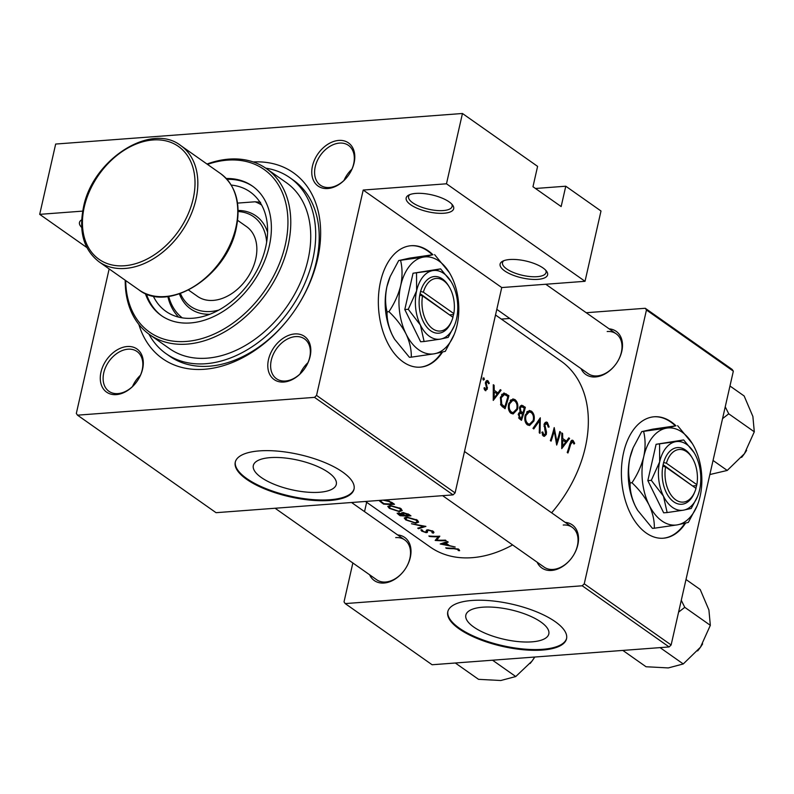 <?xml version="1.0" encoding="UTF-8"?>
<svg xmlns="http://www.w3.org/2000/svg" width="794" height="794" viewBox="0 0 794 794"><rect width="100%" height="100%" fill="white"/><g stroke="black" fill="none" stroke-linecap="round" stroke-linejoin="round"><path stroke-width="1.19" d="M509.768 259.519A24.356 8.655 12.8 0 1 546.55 271.211A24.356 8.655 12.8 0 1 537.945 279.349A24.356 8.655 12.8 0 1 508.418 273.136A24.356 8.655 12.8 0 1 502.622 261.236A24.356 8.655 12.8 0 1 509.768 259.519M503.853 260.68A22.321 7.94 -167.2 0 0 502.503 262.635A22.321 7.94 -167.2 0 0 513.619 272.57A22.321 7.94 -167.2 0 0 537.191 276.679A22.321 7.94 -167.2 0 0 546.044 272.531A22.321 7.94 -167.2 0 0 545.677 270.188M415.838 193.408A24.356 8.655 12.8 0 1 452.62 205.1A24.356 8.655 12.8 0 1 444.015 213.239A24.356 8.655 12.8 0 1 414.498 207.026A24.356 8.655 12.8 0 1 408.692 195.126A24.356 8.655 12.8 0 1 415.838 193.408M409.922 194.57A22.321 7.94 -167.2 0 0 408.573 196.525A22.321 7.94 -167.2 0 0 419.698 206.46A22.321 7.94 -167.2 0 0 443.26 210.569A22.321 7.94 -167.2 0 0 452.114 206.42A22.321 7.94 -167.2 0 0 451.746 204.078M676.002 425.802A60.89 37.239 85.7 0 0 671.396 421.991A60.89 37.239 85.7 0 0 654.226 416.771A60.89 37.239 85.7 0 0 621.613 466.187A60.89 37.239 85.7 0 0 646.177 532.992A60.89 37.239 85.7 0 0 663.357 538.213A60.89 37.239 85.7 0 0 685.5 523.236M663.03 538.233A60.89 37.239 85.7 0 0 684.775 523.405M675.376 425.872A60.89 37.239 85.7 0 0 670.761 422.041A60.89 37.239 85.7 0 0 653.909 416.79M432.958 254.745A60.89 37.239 85.7 0 0 428.363 250.924A60.89 37.239 85.7 0 0 411.183 245.703A60.89 37.239 85.7 0 0 378.569 295.12A60.89 37.239 85.7 0 0 403.144 361.925A60.89 37.239 85.7 0 0 420.314 367.146A60.89 37.239 85.7 0 0 442.457 352.169M419.986 367.175A60.89 37.239 85.7 0 0 441.742 352.347M432.333 254.805A60.89 37.239 85.7 0 0 427.718 250.973A60.89 37.239 85.7 0 0 410.865 245.733M531.93 641.85A42.548 15.126 -167.2 0 0 548.813 633.949A42.548 15.126 -167.2 0 0 527.623 615.032A42.548 15.126 -167.2 0 0 482.712 607.202A42.548 15.126 -167.2 0 0 465.84 615.102A42.548 15.126 -167.2 0 0 487.03 634.019A42.548 15.126 -167.2 0 0 531.93 641.85M542.381 650.058A60.89 21.646 -167.2 0 0 566.539 638.753A60.89 21.646 -167.2 0 0 536.208 611.678A60.89 21.646 -167.2 0 0 471.934 600.472A60.89 21.646 -167.2 0 0 447.776 611.777A60.89 21.646 -167.2 0 0 478.107 638.852A60.89 21.646 -167.2 0 0 542.381 650.058M447.866 611.41A60.89 21.646 -167.2 0 0 478.732 638.297A60.89 21.646 -167.2 0 0 542.55 649.313A60.89 21.646 -167.2 0 0 566.608 638.386M319.416 492.27A42.548 15.126 -167.2 0 0 336.299 484.38A42.548 15.126 -167.2 0 0 315.109 465.453A42.548 15.126 -167.2 0 0 270.198 457.632A42.548 15.126 -167.2 0 0 253.326 465.522A42.548 15.126 -167.2 0 0 274.516 484.439A42.548 15.126 -167.2 0 0 319.416 492.27M329.867 500.478A60.89 21.646 -167.2 0 0 354.025 489.183A60.89 21.646 -167.2 0 0 323.694 462.098A60.89 21.646 -167.2 0 0 259.42 450.893A60.89 21.646 -167.2 0 0 235.262 462.197A60.89 21.646 -167.2 0 0 265.593 489.283A60.89 21.646 -167.2 0 0 329.867 500.478M235.352 461.83A60.89 21.646 -167.2 0 0 266.218 488.727A60.89 21.646 -167.2 0 0 330.036 499.744A60.89 21.646 -167.2 0 0 354.094 488.806M338.74 140.419A26.391 18.649 125.1 0 1 349.092 174.392A26.391 18.649 125.1 0 1 347.951 176.01A26.391 18.649 125.1 0 1 327.813 188.525A26.391 18.649 125.1 0 1 312.459 166.035A26.391 18.649 125.1 0 1 338.74 140.419M349.072 174.422A24.356 17.22 -54.9 0 0 348.477 145.381A24.356 17.22 -54.9 0 0 339.495 143.099A24.356 17.22 -54.9 0 0 317.213 160.914A24.356 17.22 -54.9 0 0 320.439 185.22A24.356 17.22 -54.9 0 0 329.411 187.503A24.356 17.22 -54.9 0 0 347.971 175.98M294.782 333.937A26.391 18.649 125.1 0 1 305.124 367.9A26.391 18.649 125.1 0 1 303.983 369.528A26.391 18.649 125.1 0 1 283.845 382.033A26.391 18.649 125.1 0 1 268.491 359.553A26.391 18.649 125.1 0 1 294.782 333.937M305.104 367.93A24.356 17.22 -54.9 0 0 304.509 338.889A24.356 17.22 -54.9 0 0 295.537 336.606A24.356 17.22 -54.9 0 0 273.245 354.432A24.356 17.22 -54.9 0 0 276.471 378.728A24.356 17.22 -54.9 0 0 285.443 381.011A24.356 17.22 -54.9 0 0 304.013 369.498M127.258 346.521A26.391 18.649 125.1 0 1 137.61 380.485A26.391 18.649 125.1 0 1 136.469 382.113A26.391 18.649 125.1 0 1 116.331 394.618A26.391 18.649 125.1 0 1 100.977 372.138A26.391 18.649 125.1 0 1 127.258 346.521M137.59 380.515A24.356 17.22 -54.9 0 0 136.995 351.474A24.356 17.22 -54.9 0 0 128.013 349.191A24.356 17.22 -54.9 0 0 105.731 367.007A24.356 17.22 -54.9 0 0 108.957 391.313A24.356 17.22 -54.9 0 0 117.929 393.596A24.356 17.22 -54.9 0 0 136.489 382.073M397.645 534.938A26.391 18.649 125.1 0 1 405.307 568.901A26.391 18.649 125.1 0 1 404.166 570.529A26.391 18.649 125.1 0 1 384.028 583.034A26.391 18.649 125.1 0 1 369.607 574.777M275.101 508.249L376.654 579.729A24.356 17.22 -54.9 0 0 385.626 582.012A24.356 17.22 -54.9 0 0 404.186 570.489M405.287 568.931A24.356 17.22 -54.9 0 0 404.692 539.89A24.356 17.22 -54.9 0 0 395.71 537.607M565.169 522.353A26.391 18.649 125.1 0 1 572.821 556.316A26.391 18.649 125.1 0 1 571.68 557.944A26.391 18.649 125.1 0 1 551.552 570.449A26.391 18.649 125.1 0 1 537.131 562.192M442.615 495.664L544.168 567.144A24.356 17.22 -54.9 0 0 553.14 569.427A24.356 17.22 -54.9 0 0 571.71 557.914M572.802 556.346A24.356 17.22 -54.9 0 0 572.206 527.305A24.356 17.22 -54.9 0 0 563.234 525.023M609.127 328.845A26.391 18.649 125.1 0 1 616.789 362.808A26.391 18.649 125.1 0 1 615.648 364.426A26.391 18.649 125.1 0 1 595.51 376.942A26.391 18.649 125.1 0 1 581.089 368.674M496.796 309.352L588.136 373.637A24.356 17.22 -54.9 0 0 597.108 375.919A24.356 17.22 -54.9 0 0 615.668 364.396M616.769 362.838A24.356 17.22 -54.9 0 0 616.174 333.798A24.356 17.22 -54.9 0 0 607.192 331.515M253.236 161.956A113.671 80.343 125.1 0 1 296.073 308.39A113.671 80.343 125.1 0 1 291.16 315.377A113.671 80.343 125.1 0 1 204.425 369.27A113.671 80.343 125.1 0 1 138.861 324.458M148.915 334.135A107.577 76.045 -54.9 0 0 166.035 353.648L169.559 356.119A107.577 76.045 -54.9 0 0 209.209 366.203A107.577 76.045 -54.9 0 0 291.229 315.287M296.013 308.479A107.577 76.045 -54.9 0 0 293.403 180.178L289.879 177.697A107.577 76.045 -54.9 0 0 265.732 168.159M440.223 543.989L455.2 547.016L449.593 545.677L445.871 543.056L448.213 542.084L447.409 541.528L440.223 543.989M421.237 529.658L421.594 531.047L426.14 532.675L427.341 532.437L427.758 530.501L428.552 530.283L432.035 531.355L431.996 532.685L433.246 533.161L433.981 532.456L433.187 531.295L427.827 529.757L425.366 532.149L422.785 531.206L422.567 530.174L420.87 530.055M432.184 530.729L431.996 532.685M427.5 531.762L427.926 529.757M422.785 531.206L422.567 530.174M426.259 530.521L426.229 531.811M405.764 519.901L415.788 523.236L418.666 522.124L417.227 520.07L407.094 517.152L404.235 517.986L405.764 519.901L405.923 519.187M389.318 508.329L399.352 511.664L402.23 510.562L400.791 508.497L390.658 505.579L387.79 506.413L389.318 508.329L389.487 507.614M459.637 550.599L458.882 549.379L453.076 548.168A113.671 80.343 125.1 0 1 445.712 547.85L446.446 548.366A113.671 80.343 -54.9 0 0 453.702 548.684L457.701 549.408L458.287 550.57L459.617 550.679M379.83 500.389L379.661 501.123L383.542 504.091A113.671 80.343 -54.9 0 0 394.509 504.289L391.968 502.503L385.527 499.962M399.978 515.663A113.671 80.343 -54.9 0 0 410.955 515.862L408.731 514.304L402.955 512.557L401.724 513.658L397.119 513.222L399.978 515.663L400.107 515.068M401.476 513.053L401.724 513.658L401.943 512.686M418.517 528.715L425.912 526.392L411.461 523.742L423.609 526.521L417.733 528.159L418.517 528.715L418.696 527.95M446.139 540.635L445.404 540.119A113.671 80.343 125.1 0 1 436.76 540.089L439.816 536.188A113.671 80.343 125.1 0 1 428.849 535.98L429.584 536.496A113.671 80.343 -54.9 0 0 438.189 536.794L435.172 540.426A113.671 80.343 -54.9 0 0 446.139 540.635M365.478 501.461L430.229 547.036A113.671 80.343 -54.9 0 0 472.122 557.686A113.671 80.343 -54.9 0 0 512.596 544.932M551.612 512.815A113.671 80.343 -54.9 0 0 561.08 361.131L495.516 314.99M561.735 448.62L569.586 438.417L568.782 437.851L566.459 441.136L562.728 438.516L562.599 433.494L561.795 432.928L561.735 448.62M549.15 426.983L547.364 422.388L546.183 422.011L544.118 424.244L545.567 433.951L543.811 434.755L542.759 431.946L541.836 432.283L543.265 436.035L544.376 436.363L546.322 434.407L546.49 432.105L544.853 424.78L547.036 423.718L548.277 427.152L549.15 426.983L548.267 427.043M546.123 423.44L547.036 423.718M542.491 435.132L544.515 434.973L542.352 434.864M527.424 424.889L529.578 425.515L533.935 420.979C534.848 416.652 534.005 413.376 531.404 411.153L529.31 410.488L525.271 414.964C524.189 419.341 524.913 422.646 527.424 424.889M510.989 413.317L513.142 413.952L517.49 409.406C518.413 405.079 517.569 401.814 514.969 399.59L512.874 398.916L508.835 403.392C507.753 407.769 508.468 411.074 510.989 413.317M493.253 400.414L501.103 390.211L500.299 389.646L497.967 392.931L494.235 390.311L494.106 385.288L493.302 384.723L493.253 400.414M483.367 380.088L484.33 379.482L483.913 377.924L482.96 378.52L483.367 380.088L484.33 379.482L483.02 379.582M483.258 377.974L483.913 377.924L482.96 378.52M480.36 381.716A113.671 80.343 -54.9 0 0 481.71 376.564L481.551 376.455M485.055 390.509L487.347 389.08L486.236 382.728L487.685 381.944L488.628 383.78L489.342 383.244L487.933 380.753L485.491 382.261L486.603 388.603L485.422 389.338L484.697 387.611L483.943 388.067L485.829 390.757M484.37 389.556L485.789 389.447L484.31 389.427M486.206 380.882L487.933 380.753L487.05 380.475M485.6 381.884L487.685 381.944M508.894 395.7L503.922 392.97L500.458 397.288L500.945 405.248L505.053 408.721A113.671 80.343 -54.9 0 0 508.894 395.7L506.89 395.849L507.832 396.514A113.671 80.343 125.1 0 1 504.776 406.865L501.788 404.315L501.193 397.814L504.448 394.529L506.89 395.849M521.489 420.294A113.671 80.343 -54.9 0 0 525.33 407.272L521.648 405.208L519.544 407.54L520.169 411.987L518.353 414.091L519.881 419.163L521.489 420.294M540.029 433.345L540.297 417.803L532.973 428.373L533.766 428.929L539.652 420.592L539.245 432.79L540.029 433.345M560.524 432.045L559.79 431.519A113.671 80.343 125.1 0 1 556.892 441.732L554.202 427.589A113.671 80.343 125.1 0 1 550.361 440.61L551.096 441.127A113.671 80.343 -54.9 0 0 554.242 430.874L556.683 445.057A113.671 80.343 -54.9 0 0 560.524 432.045L559.651 432.105M567.958 452.997A113.671 80.343 -54.9 0 0 570.668 444.322L572.692 441.772L573.983 444.054L574.677 443.37L573.06 440.472L572.087 440.144L569.973 443.677A113.671 80.343 125.1 0 1 567.214 452.481L567.958 452.997M570.568 441.742L572.692 441.772M86.864 247.549L39.7 214.35L55.669 144.051L462.455 113.492L537.598 166.373L532.973 186.729L561.15 206.559L565.775 186.213L535.474 188.486M77.504 415.173L216.047 512.686L453.066 494.88L314.523 397.367L77.504 415.173L76.323 413.446L109.155 268.928M352.854 562.986L344.02 601.862L345.201 603.589L432.085 664.747L669.104 646.941L582.22 585.783L584.245 583.818L671.129 644.966L733.338 371.165L646.455 310.007L645.274 308.28L732.157 369.438L733.338 371.165M584.245 583.818L646.455 310.007M501.351 319.089L509.748 318.463M586.22 312.717L645.274 308.28M364.525 511.624L366.649 502.284M345.201 603.589L582.22 585.783M671.129 644.966L669.104 646.941M314.523 397.367L316.548 395.402L363.205 190.044L446.476 183.791L462.455 113.492M316.548 395.402L455.091 492.915L501.748 287.557L363.205 190.044M565.775 186.213L600.998 211.006L585.029 281.304L501.748 287.557M39.7 214.35L82.705 211.115M455.091 492.915L453.066 494.88M140.449 375.254A24.356 17.22 -54.9 0 0 132.499 386.539M351.931 169.162A24.356 17.22 -54.9 0 0 343.981 180.446M307.963 362.669A24.356 17.22 -54.9 0 0 300.013 373.954M81.683 227.412A24.356 8.655 12.8 0 1 81.683 219.839M446.476 183.791L585.029 281.304M488.499 383.313L489.342 383.244M485.382 382.787L486.236 382.728M485.362 383.839L486.196 383.77M485.829 385.467L486.841 385.398M486.633 387.482L487.506 387.422M486.305 389.159L487.347 389.08M493.332 385.348L494.106 385.288M493.441 390.37L494.235 390.311M495.913 393.08L497.967 392.931M499.833 390.311L501.103 390.211M494.166 397.913L494.255 391.918L497.193 393.983L494.166 397.913L493.352 397.973M493.451 391.978L494.255 391.918M502.671 407.014L504.776 406.865M500.508 404.404L501.788 404.315M500.299 397.873L501.193 397.814M501.6 394.678L504.448 394.529M516.557 409.476L517.49 409.406M510.8 399.898L514.969 399.59M511.415 411.957C509.361 410.141 508.746 407.461 509.569 403.908L512.795 400.365L514.671 400.94C516.785 402.717 517.48 405.367 516.755 408.89L513.252 412.483L509.748 412.076M508.676 403.977L509.569 403.908M523.325 407.421L525.33 407.272M520.348 405.913L523.107 405.704M521.211 418.428L520.209 417.723L519.107 414.587L520.457 413.217L522.551 414.25A113.671 80.343 125.1 0 1 521.211 418.428L519.177 418.587M518.581 417.852L520.209 417.723M518.204 414.647L519.107 414.587M522.948 412.91L520.963 411.332L520.278 408.066L521.618 406.657L524.268 408.086A113.671 80.343 125.1 0 1 522.948 412.91L518.72 413.237M519.842 411.421L520.963 411.332M519.405 408.126L520.278 408.066M532.992 421.048L533.935 420.979M527.236 411.471L531.404 411.153M527.851 423.52C525.807 421.713 525.181 419.034 526.005 415.48L529.231 411.937L531.107 412.513C533.231 414.279 533.915 416.939 533.191 420.463L529.687 424.056L526.184 423.649M525.112 415.55L526.005 415.48M538.431 420.681L539.652 420.592M545.041 422.557L547.364 422.388M543.999 424.85L544.853 424.78M543.969 426.328L544.803 426.269M545.627 432.164L546.49 432.105M545.299 434.487L546.322 434.407M553.349 430.944L554.242 430.874M556.088 441.801L556.892 441.732M561.815 433.554L562.599 433.494M561.934 438.576L562.728 438.516M564.405 441.285L566.459 441.136M568.325 438.516L569.586 438.417M562.658 446.119L562.748 440.124L565.675 442.189L562.658 446.119L561.844 446.178M561.944 440.184L562.748 440.124M571.184 440.62L573.06 440.472M573.725 443.439L574.677 443.37M458.604 549.2L458.287 550.57M458.257 549.001L458.078 549.795M457.83 548.813L457.701 549.408M383.671 503.505L383.542 504.091M392.802 503.088L392.633 503.833A113.671 80.343 125.1 0 1 383.909 503.664L381.11 501.51L380.783 500.776L381.775 500.24M383.115 500.141L389.06 501.52L392.633 503.833M389.189 500.954L389.06 501.52M399.481 511.108L399.352 511.664M390.39 508.398L389.149 506.761L391.392 506.106L399.68 508.577L400.881 510.294L398.608 511.147L390.39 508.398M399.829 507.902L399.68 508.577M400.345 515.237L399.203 513.42L403.838 515.425A113.671 80.343 125.1 0 1 400.345 515.237M398.449 513.599L399.303 512.993M403.501 514.393L403.342 515.078M403.987 514.76L403.838 515.425M404.96 515.455L403.064 514.026L403.689 513.083L409.069 515.395A113.671 80.343 125.1 0 1 404.96 515.455M403.064 514.026L403.799 512.596M408.185 513.946L408.017 514.661M409.238 514.661L409.069 515.395M415.917 522.68L415.788 523.236M406.826 519.971L405.585 518.333L407.838 517.668L416.116 520.149L417.316 521.856L415.054 522.72L406.826 519.971M416.264 519.465L416.116 520.149M433.593 531.633L433.246 533.161M426.765 529.955L426.14 532.675M421.852 529.896L421.594 531.047M426.418 530.213L426.209 531.107M438.318 536.248L438.189 536.794M437.256 537.915L436.76 540.089M446.089 542.084L445.871 543.056M442.397 544.198L445.126 543.334L448.064 545.399L442.397 544.198L442.595 543.344M445.345 542.391L445.126 543.334M448.223 544.714L448.064 545.399M145.332 293.492A79.162 55.957 -54.9 0 0 161.261 315.526A79.162 55.957 -54.9 0 0 223.769 310.99A79.162 55.957 -54.9 0 0 269.285 246.1A79.162 55.957 -54.9 0 0 252.383 186.064A79.162 55.957 -54.9 0 0 226.26 178.501M146.374 293.929A79.162 55.957 -54.9 0 0 161.857 315.943M125.7 280.57A99.458 70.299 -54.9 0 0 196.942 339.842A99.458 70.299 -54.9 0 0 285.294 244.899A99.458 70.299 -54.9 0 0 207.482 164.378M206.996 164.04A101.493 71.738 125.1 0 1 266.417 168.626A101.493 71.738 125.1 0 1 288.073 245.604A101.493 71.738 125.1 0 1 229.714 328.795A101.493 71.738 125.1 0 1 149.59 334.611A101.493 71.738 125.1 0 1 125.214 280.232M149.59 334.611L169.549 348.665A101.493 71.738 -54.9 0 0 249.673 342.849A101.493 71.738 -54.9 0 0 308.032 259.658A101.493 71.738 -54.9 0 0 286.376 182.68L266.417 168.626M166.035 353.648A107.577 76.045 -54.9 0 0 250.983 347.474A107.577 76.045 -54.9 0 0 312.836 259.291A107.577 76.045 -54.9 0 0 289.879 177.697M231.272 185.091A73.068 51.65 125.1 0 1 250.06 191.87A73.068 51.65 125.1 0 1 265.653 247.291A73.068 51.65 125.1 0 1 223.64 307.189A73.068 51.65 125.1 0 1 165.936 311.377A73.068 51.65 125.1 0 1 153.222 295.983M252.968 186.481A79.162 55.957 -54.9 0 0 227.034 179.335M722.56 418.617L728.733 413.813L725.24 406.806M713.052 460.46L727.235 470.445L709.846 474.544M728.733 413.813L754.3 431.807L744.425 453.702L727.235 470.445M729.964 385.993L744.147 395.978L752.881 416.463L754.3 431.807M741.606 457.394A40.851 28.872 -54.9 0 0 743.452 455.041A40.851 28.872 -54.9 0 0 744.425 453.702A40.851 28.872 -54.9 0 0 745.219 452.53A40.851 28.872 -54.9 0 0 746.598 450.347M530.124 663.496A40.851 28.872 125.1 0 0 531.97 661.144L531.97 661.144A40.851 28.872 125.1 0 0 532.943 659.794A40.851 28.872 -54.9 0 0 533.737 658.633A40.851 28.872 -54.9 0 0 534.759 657.035L531.97 661.144L515.753 676.538L500.796 680.508L478.534 679.336L455.319 663M492.538 660.201L515.753 676.538M678.592 612.134L684.775 607.331L710.332 625.325L700.457 647.209A40.851 28.872 -54.9 0 0 701.251 646.048A40.851 28.872 -54.9 0 0 702.63 643.865M660.052 647.616L683.267 663.953L668.31 667.923L646.048 666.752L622.833 650.415M697.638 650.911A40.851 28.872 125.1 0 0 699.484 648.559L699.484 648.559A40.851 28.872 125.1 0 0 700.457 647.209L683.267 663.953M684.775 607.331L681.272 600.314M686.006 579.501L700.189 589.485L708.913 609.981L710.332 625.325M261.643 205.031A69.009 48.781 -54.9 0 0 255.112 201.785L237.525 203.105M255.112 201.785L260.591 202.281M168.695 296.4A69.009 48.781 -54.9 0 0 182.243 317.838M178.64 317.114A71.043 50.221 125.1 0 1 167.852 296.499M180.437 293.522A54.806 38.737 -54.9 0 0 218.826 310.057M209.854 314.255A56.831 40.176 125.1 0 1 179.414 293.879M237.614 220.345L246.626 226.677A42.628 30.132 125.1 0 1 255.718 259.013A42.628 30.132 125.1 0 1 231.213 293.949A42.628 30.132 125.1 0 1 197.557 296.4L188.545 290.058M238.131 210.46A56.831 40.176 125.1 0 1 267.588 232.235M266.655 242.091A54.806 38.737 -54.9 0 0 238.14 211.532M695.872 488.27L696.854 484.668L666.414 463.239L663.595 462.505L662.792 466.237A28.415 17.379 85.7 0 0 672.508 500.885A28.415 17.379 85.7 0 0 694.353 492.905L694.899 491.565A26.391 16.138 85.7 0 0 696.01 488.37L665.571 466.941A26.391 16.138 85.7 0 0 674.662 499.019A26.391 16.138 85.7 0 0 694.899 491.565M696.854 484.668A26.391 16.138 85.7 0 0 692.398 458.178A26.391 16.138 85.7 0 0 666.414 463.239M692.398 458.178L691.653 456.937A28.415 17.379 85.7 0 0 663.635 462.535M651.308 480.35L663.447 496.141L667.149 512.557L663.675 512.815L647.835 480.608L651.308 480.35L659.655 461.88A34.509 21.101 85.7 0 0 663.447 496.141A34.509 21.101 85.7 0 0 683.406 510.185L691.237 508.448L697.509 496.538A34.509 21.101 85.7 0 0 699.574 489.977A34.509 21.101 85.7 0 0 695.782 455.716A34.509 21.101 85.7 0 0 694.234 452.868A34.509 21.101 85.7 0 0 675.823 441.663L656.092 444.293L647.835 480.608M667.149 512.557L683.406 510.185A34.509 21.101 85.7 0 0 697.509 496.538M694.085 452.63L683.654 439.926L656.092 444.293M683.654 439.926L675.823 441.663A34.509 21.101 85.7 0 0 659.655 461.88L659.566 444.035M666.573 428.135A48.712 29.795 85.7 0 0 643.745 456.669A48.712 29.795 85.7 0 0 649.095 505.034A48.712 29.795 85.7 0 0 677.272 524.874A48.712 29.795 85.7 0 0 697.201 505.599A48.712 29.795 85.7 0 0 700.1 496.339A48.712 29.795 85.7 0 0 694.75 447.965A48.712 29.795 85.7 0 0 692.567 443.955A48.712 29.795 85.7 0 0 666.573 428.135L641.741 431.618L652.797 429.167L675.744 425.822L666.573 428.135M643.626 431.479C645.522 439.251 645.562 447.647 643.745 456.669C641.443 465.75 637.522 474.445 631.974 482.752C639.17 489.551 644.877 496.975 649.095 505.034C652.797 513.043 654.544 520.765 654.325 528.218L652.45 528.357L637.612 510.254L635.329 506.076C631.627 498.066 629.88 490.345 630.089 482.891C628.193 475.13 628.153 466.733 629.97 457.701L633.205 447.637L641.741 431.618M631.974 482.752L630.089 482.891M654.325 528.218L677.272 524.874L688.329 522.422L697.201 505.599M692.368 443.618L677.629 425.683M633.205 447.637L632.878 448.441A48.712 29.795 85.7 0 0 629.97 457.701A48.712 29.795 85.7 0 0 635.329 506.076A48.712 29.795 85.7 0 0 637.503 510.085A48.712 29.795 85.7 0 0 637.632 510.304M662.792 466.237L665.571 466.941M693.162 486.355L663.109 464.659M693.261 485.888L696.467 485.64M452.828 317.203L453.811 313.6L423.371 292.182L420.552 291.448L419.748 295.169A28.415 17.379 85.7 0 0 429.465 329.828A28.415 17.379 85.7 0 0 451.31 321.838L451.865 320.508A26.391 16.138 85.7 0 0 452.967 317.302L422.527 295.884A26.391 16.138 85.7 0 0 431.618 327.952A26.391 16.138 85.7 0 0 451.865 320.508M453.811 313.6A26.391 16.138 85.7 0 0 449.354 287.11A26.391 16.138 85.7 0 0 423.371 292.182M449.354 287.11L448.61 285.88A28.415 17.379 85.7 0 0 420.592 291.477M408.275 309.293L420.403 325.074L424.105 341.499L420.631 341.757L404.791 309.551L408.275 309.293L416.612 290.812A34.509 21.101 85.7 0 0 420.403 325.074A34.509 21.101 85.7 0 0 440.362 339.127L448.193 337.39L454.476 325.48A34.509 21.101 85.7 0 0 456.53 318.91A34.509 21.101 85.7 0 0 452.739 284.649A34.509 21.101 85.7 0 0 451.191 281.81A34.509 21.101 85.7 0 0 432.78 270.605L413.049 273.235L404.791 309.551M424.105 341.499L440.362 339.127A34.509 21.101 85.7 0 0 454.476 325.48M451.052 281.572L440.61 268.868L413.049 273.235M440.61 268.868L432.78 270.605A34.509 21.101 85.7 0 0 416.612 290.812L416.522 272.977M423.53 257.077A48.712 29.795 85.7 0 0 400.702 285.612A48.712 29.795 85.7 0 0 406.052 333.976A48.712 29.795 85.7 0 0 434.239 353.806A48.712 29.795 85.7 0 0 454.158 334.542A48.712 29.795 85.7 0 0 457.056 325.272A48.712 29.795 85.7 0 0 451.707 276.908A48.712 29.795 85.7 0 0 449.523 272.888A48.712 29.795 85.7 0 0 423.53 257.077L398.697 260.561L409.754 258.11L432.7 254.755L423.53 257.077M400.583 260.422C402.479 268.183 402.518 276.58 400.702 285.612C398.409 294.693 394.479 303.387 388.931 311.685C396.127 318.493 401.833 325.917 406.052 333.976C409.754 341.976 411.5 349.707 411.292 357.161L409.406 357.3L394.568 339.197L392.286 335.008C388.584 327.009 386.837 319.287 387.055 311.834C385.15 304.062 385.11 295.666 386.926 286.644L390.162 276.58L398.697 260.561M388.931 311.685L387.055 311.834M411.292 357.161L434.239 353.806L445.285 351.355L454.158 334.542M449.325 272.56L434.586 254.616M390.162 276.58L389.834 277.374A48.712 29.795 85.7 0 0 386.926 286.644A48.712 29.795 85.7 0 0 392.286 335.008A48.712 29.795 85.7 0 0 394.469 339.028A48.712 29.795 85.7 0 0 394.588 339.237M419.748 295.169L422.527 295.884M450.119 315.297L420.066 293.591M450.228 314.821L453.424 314.583M501.917 394.241L506.354 393.913M502.165 406.607L504.19 406.459M518.968 412.83L522.462 412.572M544.734 429.455L545.686 429.385M569.774 444.392L570.668 444.322M453.821 548.158L453.702 548.684M382.023 502.304L381.884 502.92M391.859 502.423L391.69 503.168M398.528 513.837L398.37 514.532M195.949 199.483A71.043 50.221 125.1 0 1 155.098 257.713A71.043 50.221 125.1 0 1 99.012 261.782C83.737 249.852 78.556 231.699 83.469 207.333C92.461 159.753 150.939 121.919 180.794 145.6A71.043 50.221 125.1 0 1 195.949 199.483M84.273 206.956A69.009 48.781 -54.9 0 0 124.44 265.762A69.009 48.781 -54.9 0 0 193.18 198.778A69.009 48.781 -54.9 0 0 153.014 139.962A69.009 48.781 -54.9 0 0 84.273 206.956M220.712 173.697C235.987 185.637 241.168 203.78 236.255 228.146C227.253 275.736 168.775 313.561 138.93 289.879A71.043 50.221 -54.9 0 0 195.026 285.81A71.043 50.221 -54.9 0 0 235.868 227.58A71.043 50.221 -54.9 0 0 220.712 173.697L180.794 145.6M512.735 400.375L510.185 400.563M513.252 412.483L510.274 412.711M520.457 413.217L518.651 413.356M521.618 406.657L519.802 406.786M529.171 411.947L526.62 412.136M529.687 424.056L526.71 424.274M546.083 423.44L544.356 423.579M389.149 506.761L389.407 505.619M400.881 510.294L401.218 508.815M398.459 513.579L398.608 512.904M402.757 513.43L402.955 512.557M405.585 518.333L405.843 517.192M417.316 521.856L417.654 520.388M432.532 532.129L432.78 531.037M427.519 530.948L427.787 529.757M572.206 527.305L464.5 451.498M351.573 502.513L404.692 539.89M545.776 284.252L616.174 333.798M138.93 289.879L99.012 261.782"/></g></svg>
